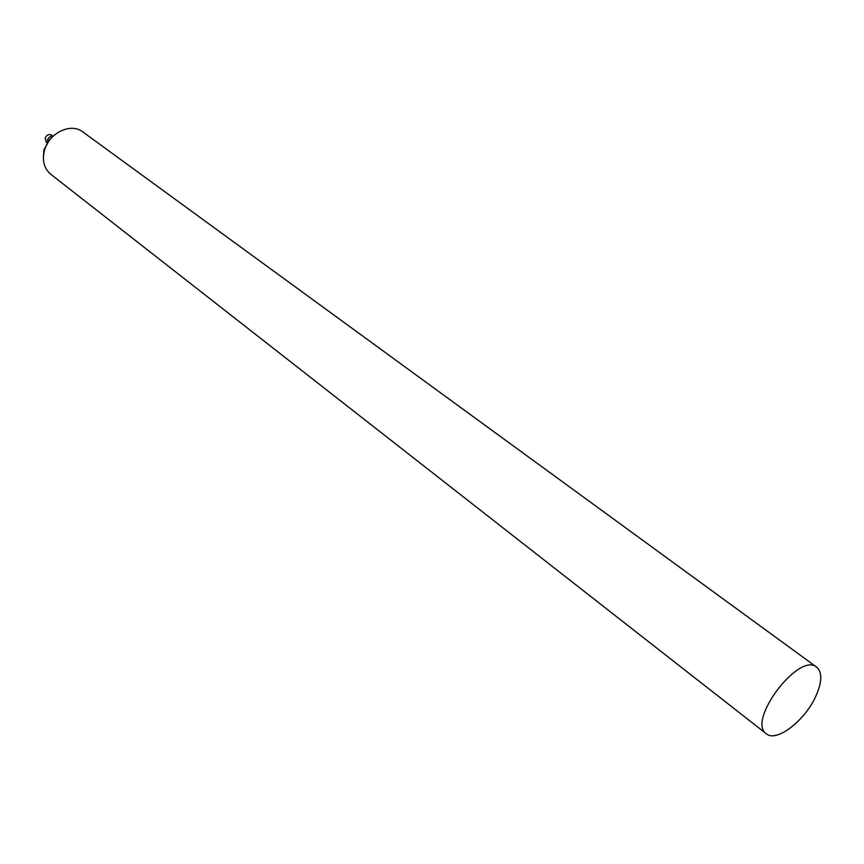 <?xml version="1.0" encoding="UTF-8"?>
<svg xmlns="http://www.w3.org/2000/svg" width="864" height="864" viewBox="0 0 864 864"><rect width="100%" height="100%" fill="white"/><g stroke="black" fill="none" stroke-linecap="round" stroke-linejoin="round"><path stroke-width="1.3" d="M766.39 733.817L50.76 174.258C43.999 168.426 41.926 160.38 44.539 150.12C49.097 132.786 71.075 122.461 82.771 131.879L816.707 667.181C799.114 651.434 746.42 721.202 766.39 733.817C776.142 742.576 804.125 721.408 815.335 697.27C822.096 682.571 822.56 672.548 816.707 667.181M48.643 141.48L43.978 149.688L43.373 157.334M48.881 141.134L48.989 140.098L51.43 137.927M52.931 136.372L50.587 136.49L48.481 138.002L47.477 139.871L47.596 142.722M53.082 136.231L51.602 135.119C48.838 133.844 46.688 134.838 45.144 138.11L46.246 142.214L47.347 143.046"/></g></svg>
